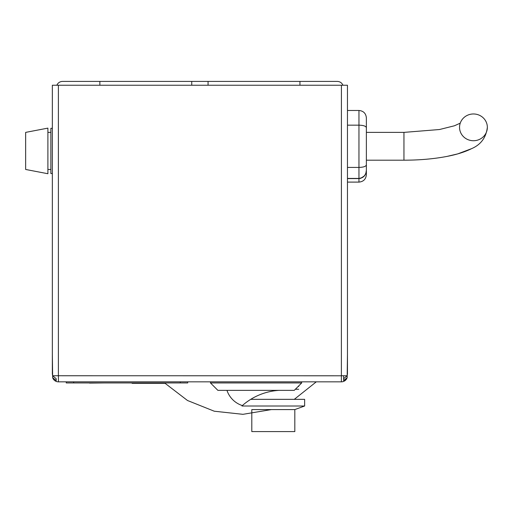 <?xml version="1.0" encoding="UTF-8"?>
<svg xmlns="http://www.w3.org/2000/svg" width="513" height="513" viewBox="0 0 513 513"><rect width="100%" height="100%" fill="white"/><g stroke="black" fill="none" stroke-linecap="round" stroke-linejoin="round"><path stroke-width="0.77" d="M342.953 85.235C341.844 82.817 339.959 81.541 337.304 81.407L191.747 81.407L191.747 85.235L99.862 85.235L99.862 81.407L62.503 81.407C59.848 81.541 57.963 82.817 56.853 85.235M191.747 81.407L99.862 81.407M99.862 85.235L58.392 85.235L58.392 375.753L341.382 375.785L341.414 85.235L299.945 85.235L299.945 81.407M191.747 85.235L299.945 85.235M208.06 85.235L208.06 81.407M341.414 85.235L347.461 85.235L347.461 373.868L347.16 375.753L343.607 378.69L343.607 380.582L347.166 377.639A6.079 6.079 0 0 1 341.382 381.839A6.079 6.079 0 0 0 347.166 377.639L347.461 354.515M347.461 85.235L347.461 91.91M341.382 375.785L341.382 381.839A6.079 6.079 0 0 0 347.166 377.639A6.079 6.079 0 0 1 341.382 381.839L58.424 381.839A6.079 6.079 0 0 1 52.653 377.671L56.199 380.595L56.199 378.709L52.634 375.753L52.345 373.9L52.345 85.235L58.392 85.235M52.345 354.515L52.653 377.671A6.079 6.079 0 0 0 58.424 381.839A6.079 6.079 0 0 1 52.653 377.671A6.079 6.079 0 0 0 58.424 381.839L58.424 375.785M345.884 379.428L344.851 380.095M53.923 379.44L53.14 378.607M56.199 378.709L56.199 380.595M343.607 380.518L343.607 376.119M295.373 389.252L298.707 389.252M298.707 386.469L298.156 386.469M294.815 409.586L251.806 409.586L251.806 431.593L294.815 431.593L294.815 409.586L304.639 406.007L304.639 399.338L250.735 399.338M241.982 406.007L304.639 406.007M316.29 381.839L294.302 399.338M271.377 409.586L242.931 414.324L214.261 411.214L187.489 400.493L164.609 382.948M366.372 130.494L366.372 117.887C365.929 113.386 363.46 110.917 358.959 110.475C363.46 110.917 365.929 113.386 366.372 117.887C365.929 113.386 363.46 110.917 358.959 110.475L347.461 110.475M366.372 149.52L366.372 174.689C365.929 179.197 363.46 181.666 358.959 182.102L358.959 178.595C363.711 177.87 366.186 175.042 366.372 170.111L366.372 162.082L366.372 170.111L365.916 173.118L366.372 170.111L366.372 174.689L366.372 170.111L366.372 174.689L366.372 170.111L365.916 173.118M364.403 175.927L360.511 178.415M187.707 381.839L187.707 382.948L66.248 382.948L66.248 381.839M89.493 382.948L89.14 382.948M89.493 383.096L103.754 382.948M111.776 382.948L121.523 382.948M164.974 383.32L132.091 383.32L135.079 382.948M144.948 382.948L153.111 382.948M156.625 382.948L158.902 382.948M158.902 383.096L164.744 383.089M163.07 383.32L158.235 383.32M301.676 382.948L294.257 390.361L217.884 390.361L210.471 382.948L301.676 382.948L301.676 381.839M210.471 382.948L210.471 381.839M278.982 390.361A60.874 60.874 0 0 0 242.354 405.565A23.906 23.906 0 0 1 226.964 390.361M52.345 128.308L50.864 128.308L50.864 173.541L52.345 173.541M47.895 128.122L47.895 173.727L25.65 169.463L25.65 132.386L47.895 128.122M487.35 127.346C486.106 137.599 480.822 144.711 471.511 148.687C464.881 151.976 456.756 154.541 447.137 156.382C434.024 158.902 419.628 160.171 403.949 160.191C419.628 160.171 434.024 158.902 447.137 156.382C456.756 154.541 464.881 151.976 471.511 148.687C480.822 144.711 486.106 137.599 487.35 127.346A13.902 13.376 0 0 0 473.448 113.969A13.902 13.376 0 0 0 459.545 127.346A13.902 13.376 0 0 0 473.448 140.729A13.902 13.376 0 0 0 487.35 127.346C486.106 137.599 480.822 144.711 471.511 148.687L457.743 153.881L447.137 156.382C434.024 158.902 419.628 160.171 403.949 160.191L403.949 132.386L439.5 129.52L454.409 125.788L460.244 123.158M358.959 110.475L358.959 125.159C363.557 125.3 366.025 126.16 366.372 127.737L366.372 169.893C366.205 174.83 363.736 177.678 358.959 178.434L358.959 125.159L347.461 125.159M366.372 164.84C366.025 166.417 363.557 167.276 358.959 167.418L347.461 167.418M358.959 178.434L347.461 178.434M358.959 178.595L347.461 178.595M347.461 182.102L358.959 182.102C363.46 181.666 365.929 179.197 366.372 174.689L366.372 170.111M347.16 375.753L341.414 375.753M52.634 375.753L58.392 375.753M73.66 382.948L73.66 381.839M180.294 382.948L180.294 381.839M50.864 132.386L47.895 132.386M50.864 169.463L47.895 169.463M403.949 132.386L366.372 132.386M403.949 160.191L366.372 160.191M358.959 182.102C363.46 181.666 365.929 179.197 366.372 174.689"/></g></svg>
